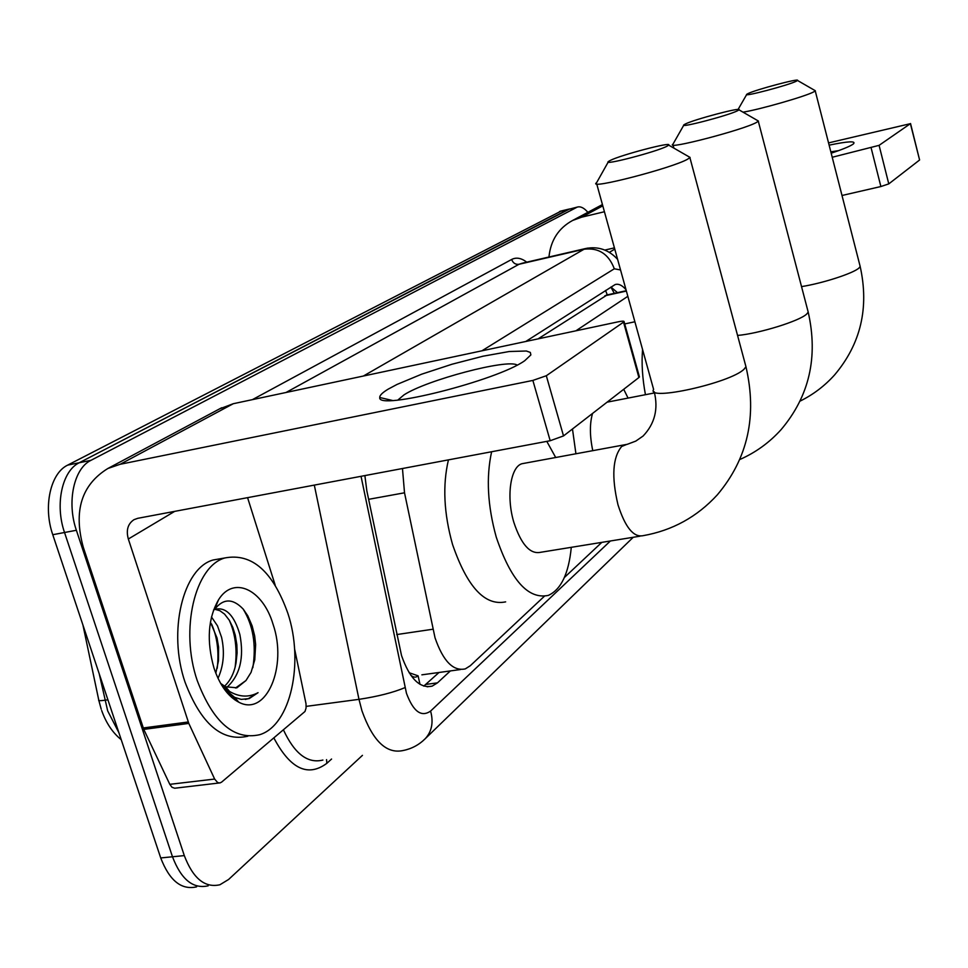 <?xml version="1.0" encoding="UTF-8"?>
<svg xmlns="http://www.w3.org/2000/svg" width="968" height="968" viewBox="0 0 968 968"><rect width="100%" height="100%" fill="white"/><g stroke="black" fill="none" stroke-linecap="round" stroke-linejoin="round"><path stroke-width="1.45" d="M402.47 468.524L404.515 492.797L435.031 637.815C443.102 661.12 453.181 671.477 465.293 668.888L470.291 665.73L544.27 596.349M410.577 674.962C413.251 677.527 415.768 677.818 418.115 675.845L409.089 672.7M605.557 290.485L607.275 294.853L538.087 338.861M627.833 296.329L575.899 330.814M564.392 577.485L601.818 542.37M364.875 475.591L366.836 490.824L401.514 655.517C409.597 678.568 419.822 688.768 432.188 686.118L437.451 682.864L450.362 670.933M439 672.482L423.778 686.118M362.443 755.355L228.605 879.464L219.917 884.752C204.901 888.176 193.031 878.46 184.307 855.603L76.375 530.27C66.574 502.077 73.907 468.367 90.956 460.332L577.231 207.104C580.522 206.123 584.067 207.866 587.866 212.319M184.307 855.603L172.486 856.777C181.21 879.549 193.128 889.229 208.217 885.805C193.128 889.229 181.21 879.549 172.486 856.777L64.529 532.497C54.728 504.401 62.146 470.775 79.291 462.728L569.765 208.906M625.994 289.662C622.134 285.209 618.516 283.515 615.128 284.568L525.781 341.474M610.929 287.048L617.463 292.638M196.601 886.857C181.415 890.282 169.46 880.638 160.724 857.938L172.486 856.777L64.529 532.497C54.728 504.401 62.146 470.775 79.291 462.728L567.974 209.499L577.231 207.104M160.724 857.938L52.768 534.711C42.955 506.7 50.469 473.171 67.7 465.112L561.392 210.939M287.847 613.264C304.242 662.33 290.836 725.25 259.739 734.688C234.026 740.496 213.19 722.467 197.242 680.613C179.637 629.466 195.1 565.99 224.927 557.943C251.874 552.873 272.843 571.314 287.847 613.264M247.856 736.212C221.987 742.02 201.066 724.064 185.106 682.355C167.488 631.378 183.146 568.059 213.154 559.988L222.338 558.391M214.013 668.15C206.438 641.167 207.951 618.358 218.562 599.749C233.687 575.246 262.836 589.572 273.049 624.263C287.678 666.153 266.539 717.276 238.733 702.163C228.085 696.573 219.845 685.235 214.013 668.15M245.981 680.528L236.942 687.788L235.539 687.982L245.981 680.528L251.075 672.361L254.753 659.898L255.637 644.591L254.644 635.782L252.14 625.885L247.808 615.854L243.258 609.15C232.78 598.151 223.197 598.284 214.509 609.538L218.562 599.749M224.516 686.215C230.348 680.77 234.196 673.014 236.035 662.959L237.099 652.868L236.845 644.712L235.26 635.19L232.78 627.312L229.356 620.294L224.552 614.099L219.797 610.663L214.993 609.332M226.851 687.353C239.979 675.446 244.323 657.829 239.846 634.488C234.232 615.418 226.064 606.984 215.344 609.199L213.529 610.046M215.816 673.183L218.49 660.733L218.574 647.072L217.026 637.985L210.419 622.121M218.018 678.314C223.644 665.803 224.83 652.13 221.575 637.295L217.473 625.812L211.472 616.955M236.942 687.788L225.58 686.784L220.656 683.432M223.668 688.236L234.583 697.311L241.189 699.38L249.212 698.594L258.057 692.677C248.933 697.565 239.435 697.166 229.573 691.467L221.515 684.908M234.752 699.803L236.119 699.102M227.165 692.81L234.631 697.371M217.207 668.295C219.155 651.9 217.28 637.138 211.581 624.021M235.139 667.012C237.402 649.601 235.43 633.955 229.21 620.065M252.854 667.702C256.399 644.857 253.132 625.267 243.065 608.908M231.775 697.48L236.023 699.005M245.279 699.44L248.183 698.739L258.057 692.677M524.753 360.689C497.358 380.497 376.588 410.94 379.771 397.509C379.553 395.44 382.372 392.645 388.216 389.124L397.037 384.429L421.721 374.168L452.044 364.222L482.935 356.224L509.241 351.517L526.35 351.009L530.331 352.425L530.863 354.929L524.753 360.689M517.13 365.069C507.837 358.547 426.827 379.976 404.019 394.859L397.848 400.05M294.562 648.85L306.021 703.784L306.07 708.007L304.993 711.48L221.599 782.132L219.905 782.967L217.679 782.604L214.642 779.058L188.808 723.411L143.784 729.388L83.284 547.247C73.314 510.995 81.518 484.738 107.896 468.476L120.153 464.289L532.872 380.424L546.315 375.741L563.521 435.927L550.187 440.73L137.758 518.316L134.02 519.659C127.837 523.773 125.949 530.222 128.333 539.007L188.808 723.411M219.01 783.003L174.688 788.23L171.989 787.262L169.799 784.334L143.784 729.388M219.373 408.98L233.264 403.716L618.153 321.824C622.351 320.977 624.336 320.952 624.106 321.751L546.315 375.741M639.291 376.443L638.904 377.52L563.521 435.927M247.578 497.661L275.202 585.192M667.012 146.216L668.67 145.127C672.639 141.352 620.875 154.953 610.239 160.446L608.569 161.414C601.297 166.181 656.582 151.831 667.012 146.216M688.442 156.489L690.075 157.433L687.607 159.2C672.167 168.129 586.983 190.091 596.409 182.807M524.789 463.2L521.897 463.732C510.414 466.987 506.107 497.056 513.899 522.502C521.207 544.415 530.04 554.361 540.398 552.329L640.029 536.175M571.289 547.319C568.724 573.637 561.053 589.657 548.287 595.405C528.153 599.615 510.814 580.183 496.245 537.095C487.569 505.744 486.033 477.284 491.623 451.754M505.647 601.866C484.895 606.162 467.181 587.007 452.528 544.415C443.852 513.403 442.485 485.222 448.438 459.873M546.799 441.372L555.705 457.513M737.737 110.654L738.983 109.844C742.274 106.71 694.044 119.463 685.284 124.025L684.037 124.751C677.975 128.708 729.194 115.301 737.737 110.654M757.242 120.371L758.428 121.048L756.577 122.379C743.932 129.748 664.968 150.294 672.833 144.244M592.537 413.445C589.621 423.56 589.706 435.987 592.779 450.701M575.924 453.798L572.475 428.993M623.719 389.281L628.063 398.09M796.555 81.094L797.511 80.465C800.294 77.815 755.161 89.83 747.84 93.666L746.872 94.223C741.718 97.574 789.452 84.978 796.555 81.094M814.451 90.242L815.334 90.75L813.919 91.766C806.731 96.026 759.686 109.553 743.013 112.167M645.438 394.702C642.389 378.306 641.433 363.266 642.57 349.569M829.128 145.152C848.029 141.255 856.16 140.82 853.498 143.833L852.675 144.438C849.263 146.616 842.1 149.544 831.185 153.21M548.953 257.016C550.683 240.306 558.548 228.133 572.572 220.486L581.587 217.195L604.419 211.738M832.226 157.264L879.089 145.345L888.781 183.884L880.88 186.534L842.003 195.488M919.564 159.853L910.392 123.674L879.089 145.345M910.392 123.674L828.548 142.901M919.443 160.119L888.781 183.884M614.426 247.868L604.806 250.083M838.603 150.633L830.834 151.855M396.747 634.56L432.853 629.236M418.115 675.845L419.967 684.328M368.602 499.331L404.515 492.797M604.843 295.797L626.381 291.065M425.981 684.4L437.451 682.864M361.04 476.316L406.463 693.294C413.276 711.565 421.31 717.482 430.591 711.081L610.397 540.979M424.492 739.419L425.315 738.62C419.059 744.852 411.69 748.808 403.208 750.502C386.474 754.205 372.716 740.968 361.947 710.802L358.983 699.344L306.19 706.374M633.241 537.276L425.315 738.62C431.873 731.36 433.64 722.176 430.591 711.081M331.576 759.033L326.845 763.316L326.555 759.626M326.845 763.316C307.969 777.365 290.327 768.955 273.932 738.076M283.503 730.017C294.575 753.794 307.703 763.812 322.901 760.061M252.394 399.651L511.649 259.472C516.259 257.101 521.292 257.996 526.749 262.159M76.375 530.27L52.768 534.711M90.956 460.332L67.7 465.112M576.396 207.454L559.577 211.52M405.011 687.607C393.214 692.568 377.871 696.476 358.983 699.344L314.31 485.101M363.375 376.032L584.079 249.224L519.005 264.276L286.008 392.5M620.536 269.951L614.305 268.789C608.678 253.991 598.599 247.469 584.079 249.224L587.394 248.135M522.345 263.175L519.005 264.276C515.496 264.7 513.052 263.102 511.649 259.472M614.305 268.789L481.907 350.815M611.824 287.508L612.913 290.557M99.22 673.776L107.678 710.875L118.919 732.752M82.933 625.025L98.736 699.925C98.022 700.784 100.055 700.892 104.798 700.251L107.908 699.803M233.264 403.716L120.153 464.289M638.904 377.52L623.561 322.259M174.712 511.358L128.333 539.007M143.228 727.972L188.24 721.983M550.187 440.73L532.872 380.424M169.799 784.334L214.642 779.058M626.744 444.421L621.698 446.442C612.635 457.368 611.401 476.813 617.983 504.776C625.183 527.282 633.544 537.591 643.079 535.679C672.385 530.488 697.141 516.876 717.336 494.829C747.816 458.699 757.363 416.01 745.965 366.775L745.372 364.537M596.712 183.884L653.606 389.402C645.765 401.672 730.175 383.062 743.981 369.268L745.965 366.775L689.906 157.663M737.568 335.448C759.178 333.561 799.737 320.977 806.707 314.031L808.207 312.144L807.784 310.534M801.528 286.613C822.715 283.285 853.679 273.218 859.027 267.967L860.177 266.515L859.862 265.317M602.798 205.845L581.587 217.195M614.765 249.115L609.283 252.394M880.88 186.534L871.152 147.959M614.305 293.34L610.893 287.085M421.879 674.829L460.478 669.541M606.27 295.107L626.284 290.702M427.154 686.796L432.188 686.118M617.596 259.351C608.727 249.683 598.055 246.078 585.579 248.534L523.047 263.018M101.204 709.157L98.857 700.517M101.676 710.536C106.129 723.06 112.651 732.764 121.23 739.685M560.436 211.169L568.821 209.136M225.58 686.784L229.573 691.467M234.583 697.311L238.733 702.163M224.927 557.943L213.154 559.988M249.212 698.594L248.183 698.739M392.318 400.437L379.771 397.509M221.696 407.746L107.896 468.476M639.437 376.951L624.106 321.751M654.235 391.762C658.494 408.992 654.779 423.754 643.091 436.036L635.782 441.106L627.288 444.3L521.897 463.732M668.67 145.127L690.075 157.433M608.243 161.995L596.687 182.553M739.77 459.534C755.633 452.564 769.415 442.582 781.115 429.611C809.321 396.263 818.347 357.107 808.207 312.144L758.295 121.218M738.983 109.844L758.428 121.048M673.873 148.116L673.038 145.018M607.093 402.168L654.513 392.935M683.795 125.162L673.038 144.05M800.1 401.103C813.193 394.641 824.651 385.942 834.501 375.027C860.746 344.039 869.312 307.872 860.177 266.515L815.237 90.883M797.511 80.465L815.334 90.75M634.875 321.775L624.711 323.929M746.691 94.525L738.088 109.445M602.435 204.55L572.572 220.486M919.588 159.962L910.537 123.529"/></g></svg>
